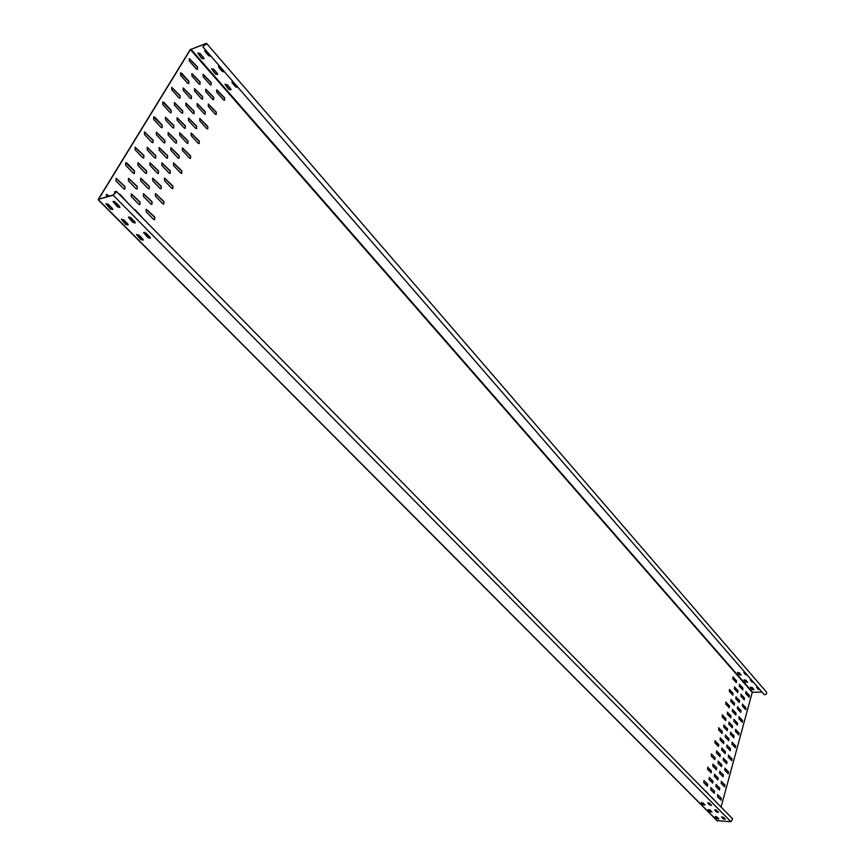 <?xml version="1.0" encoding="UTF-8"?>
<svg xmlns="http://www.w3.org/2000/svg" width="865" height="865" viewBox="0 0 865 865"><rect width="100%" height="100%" fill="white"/><g stroke="black" fill="none" stroke-linecap="round" stroke-linejoin="round"><path stroke-width="1.3" d="M114.591 191.868L116.397 191.403L113.239 195.241L98.286 199.328L190.17 49.694L206.551 43.38L202.886 46.872L206.227 43.661L205.502 43.65L190.451 49.586L98.567 199.242L113.434 194.917L116.061 191.716L114.591 191.868M116.397 191.403L732.666 818.852L730.957 821.75L717.139 820.626M114.558 192.106L115.618 193.187M725.281 819.133L723.464 818.658L721.605 816.765M718.815 818.787L717.009 818.312L715.15 816.43M718.447 812.213L716.62 811.748L714.739 809.824M711.96 811.889L710.143 811.413L708.262 809.499M711.527 805.218L709.689 804.742L707.786 802.807M705.029 804.904L703.202 804.439L701.288 802.493M113.164 201.48L117.672 206.551L119.943 207.254M106.06 203.643L110.569 208.681L112.828 209.384M128.593 217.093L133.026 222.067L135.286 222.759M121.489 219.169L125.922 224.111L128.171 224.814M143.774 232.447L148.12 237.313L150.38 238.005M136.659 234.447L141.017 239.281L143.255 239.973M761.979 692.054L752.247 692.335L721.064 807.034M718.08 818.02L717.874 818.755M741.251 694.314L740.764 696.066L744.246 699.839L744.462 697.947L740.862 694.206M737.791 706.867L737.304 708.63L740.797 712.382L741.024 710.479L737.413 706.759M734.298 719.529L733.812 721.313L737.326 725.032L737.564 723.129L733.92 719.421M730.784 732.298L730.287 734.104L733.823 737.802L734.061 735.877L730.406 732.201M727.227 745.198L726.73 747.014L730.287 750.69L730.536 748.755L726.849 745.089M723.637 758.205L723.14 760.032L726.719 763.698L726.978 761.741L723.27 758.108M720.026 771.331L719.518 773.18L723.118 776.824L723.378 774.856L719.648 771.234M716.371 784.587L715.852 786.447L719.485 790.069L719.756 788.08L716.004 784.49M716.382 802.266L712.165 797.984M734.774 686.983L734.288 688.735L737.802 692.551L738.018 690.659L734.385 686.875M731.271 699.569L730.774 701.342L734.309 705.137L734.536 703.223L730.871 699.461M727.725 712.273L727.227 714.058L730.784 717.831L731.022 715.906L727.335 712.165M746.171 691.73L745.695 693.471L749.133 697.222L749.35 695.352L745.781 691.622M739.748 684.42L739.261 686.161L742.754 689.967L742.97 688.086L739.359 684.312M733.26 677.025L732.774 678.776L736.299 682.626L736.515 680.733L732.86 676.917M742.754 704.197L742.267 705.959L745.727 709.7L745.954 707.808L742.365 704.099M736.288 696.93L735.791 698.693L739.294 702.466L739.521 700.574L735.899 696.822M729.746 689.578L729.249 691.34L732.796 695.168L733.023 693.265L729.357 689.47M739.294 716.793L738.818 718.555L742.3 722.275L742.527 720.372L738.915 716.685M732.785 709.549L732.287 711.333L735.823 715.085L736.05 713.182L732.396 709.451M726.2 702.239L725.703 704.024L729.271 707.819L729.498 705.905L725.811 702.131M735.823 729.487L735.326 731.271L738.829 734.969L739.067 733.055L735.445 729.39M729.26 722.286L728.763 724.081L732.309 727.822L732.547 725.897L728.871 722.188M722.621 715.009L722.113 716.815L725.703 720.588L725.94 718.664L722.232 714.912M732.309 742.3L731.812 744.105L735.337 747.782L735.585 745.857L731.931 742.202M725.692 735.142L725.194 736.958L728.763 740.667L729.011 738.732L725.313 735.045M719.01 727.908L718.501 729.725L722.113 733.477L722.362 731.53L718.62 727.8M728.763 755.232L728.265 757.059L731.812 760.703L732.06 758.767L728.384 755.134M722.102 748.117L721.594 749.944L725.184 753.631L725.443 751.685L721.724 748.02M715.355 740.916L714.847 742.754L718.48 746.484L718.739 744.527L714.977 740.818M725.184 768.282L724.675 770.12L728.254 773.753L728.514 771.796L724.816 768.185M718.469 761.211L717.961 763.049L721.572 766.714L721.832 764.757L718.091 761.103M711.679 754.053L711.16 755.902L714.825 759.611L715.085 757.643L711.3 753.945M721.572 781.452L721.064 783.312L724.665 786.912L724.924 784.944L721.205 781.355M714.814 774.413L714.295 776.273L717.928 779.927L718.199 777.949L714.436 774.316M707.97 767.298L707.44 769.169L711.127 772.856L711.398 770.866L707.592 767.201M717.928 794.74L717.42 796.611L721.032 800.19L721.313 798.211L717.561 794.654M711.116 787.755L710.598 789.626L714.252 793.248L714.533 791.259L710.738 787.658M704.218 780.684L703.688 782.566L707.397 786.231L707.678 784.231L703.84 780.576M717.928 812.267L716.047 809.975M711.084 805.283L709.105 802.947M197.469 66.951L197.436 69.373L196.258 68.93L189.327 61.058L189.359 58.615L197.469 66.951L197.285 69.416M211.136 82.51L211.092 84.932L209.957 84.5L203.134 76.747L203.178 74.325L211.136 82.51L210.952 84.965M224.597 97.842L224.543 100.243L223.44 99.821L216.726 92.187L216.769 89.776L224.597 97.842L224.392 100.275M188.829 81.213L188.786 83.656L187.608 83.224L180.59 75.352L180.623 72.898L181.823 73.341L188.829 81.213L188.635 83.7M202.659 96.761L202.605 99.205L201.459 98.772L194.56 91.03L194.603 88.587L202.659 96.761L202.453 99.237M216.272 112.072L216.196 114.504L215.093 114.083L208.303 106.46L208.357 104.027L216.272 112.072L216.055 114.537M180.071 95.658L180.017 98.134L178.839 97.702L171.735 89.83L171.789 87.354L180.071 95.658L179.866 98.167M194.063 111.207L193.998 113.661L192.852 113.239L185.867 105.498L185.932 103.032L194.063 111.207L193.847 113.693M207.827 126.495L207.751 128.939L206.638 128.528L199.772 120.916L199.837 118.462L207.827 126.495L207.611 128.972M171.194 110.309L171.129 112.796L169.94 112.374L162.771 104.514L162.825 102.016L164.036 102.448L171.194 110.309L170.989 112.839M185.359 125.836L185.272 128.312L184.126 127.89L177.065 120.159L177.13 117.672L185.359 125.836L185.132 128.344M199.285 141.103L199.188 143.579L198.074 143.168L191.133 135.556L191.208 133.08L199.285 141.103L199.047 143.612M162.209 125.144L162.133 127.663L160.933 127.242L153.678 119.392L153.743 116.872L154.954 117.294L162.209 125.144L161.982 127.696M176.536 140.649L176.438 143.157L175.281 142.747L168.145 135.026L168.221 132.507L176.536 140.649L176.298 143.19M190.624 155.905L190.516 158.403L189.403 157.992L182.374 150.402L182.461 147.904L190.624 155.905L190.376 158.436M153.094 140.184L153.008 142.725L151.808 142.314L144.455 134.475L144.542 131.923L153.094 140.184L152.856 142.757M167.594 155.678L167.486 158.208L166.329 157.798L159.095 150.088L159.192 147.547L167.594 155.678L167.345 158.241M181.845 170.913L181.737 173.422L180.612 173.022L173.497 165.442L173.606 162.912L181.845 170.913L181.585 173.454M143.86 155.43L143.752 158.003L142.552 157.581L135.113 149.753L135.21 147.18L143.86 155.43L143.612 158.036M158.522 170.902L158.414 173.454L157.246 173.043L149.937 165.345L150.034 162.782L158.522 170.902L158.263 173.487M172.957 186.105L172.827 188.646L171.703 188.256L164.501 180.677L164.62 178.136L172.957 186.105L172.686 188.678M134.497 170.892L134.378 173.476L133.178 173.065L125.641 165.247L125.749 162.652L126.982 163.063L134.497 170.892L134.237 173.508M149.342 186.332L149.213 188.905L148.045 188.505L140.638 180.817L140.757 178.233L149.342 186.332L149.072 188.938M163.939 201.513L163.799 204.075L162.674 203.686L155.386 196.128L155.527 193.555L163.939 201.513L163.658 204.108M125.003 186.559L124.874 189.165L123.663 188.765L116.04 180.958L116.159 178.341L125.003 186.559L124.722 189.197M140.033 201.967L139.881 204.572L138.714 204.172L131.221 196.506L131.361 193.89L140.033 201.967L139.741 204.605M154.813 217.126L154.651 219.721L153.516 219.332L146.153 211.784L146.304 209.189L154.813 217.126L154.511 219.742M114.504 201.556L115.78 204.637M106.482 197.058L106.438 194.236L109.228 196.214M129.945 217.169L130.983 220.002M145.125 232.523L145.936 235.118M724.156 725.086L723.648 726.892L727.238 730.633L727.476 728.708L723.767 724.978M720.556 738.018L720.048 739.835L723.648 743.565L723.897 741.619L720.167 737.91M716.912 751.069L716.404 752.907L720.026 756.605L720.285 754.648L716.534 750.961M713.247 764.238L712.728 766.087L716.382 769.774L716.642 767.796L712.868 764.141M709.538 777.527L709.019 779.408L712.695 783.063L712.965 781.073L709.17 777.43M709.538 795.303L705.278 790.967M200.064 81.861L200.02 84.305L198.863 83.862L191.944 76.055L191.987 73.612L200.064 81.861L199.869 84.338M191.446 96.22L191.392 98.675L190.224 98.242L183.229 90.436L183.283 87.971L191.446 96.22L191.251 98.707M182.71 110.752L182.645 113.239L181.477 112.807L174.406 105.011L174.46 102.524L182.71 110.752L182.504 113.272M173.865 125.49L173.789 127.988L172.622 127.566L165.453 119.781L165.529 117.272L173.865 125.49L173.649 128.02M164.901 140.422L164.815 142.941L163.636 142.53L156.392 134.745L156.468 132.215L164.901 140.422L164.664 142.974M155.808 155.559L155.711 158.1L154.532 157.69L147.201 149.915L147.288 147.364L155.808 155.559L155.57 158.133M146.607 170.892L146.488 173.465L145.298 173.054L137.881 165.302L137.989 162.717L146.607 170.892L146.336 173.497M137.265 186.44L137.135 189.035L135.946 188.635L128.431 180.893L128.561 178.287L137.265 186.44L136.994 189.067M119.002 194.063L120.213 194.474L128.388 203.61M213.709 97.302L213.644 99.724L212.531 99.302L205.719 91.614L205.773 89.182L213.709 97.302L213.504 99.756M205.243 111.639L205.178 114.083L204.054 113.661L197.166 105.984L197.231 103.53L205.243 111.639L205.037 114.115M196.669 126.16L196.593 128.636L195.468 128.215L188.505 120.538L188.57 118.073L196.669 126.16L196.452 128.669M187.986 140.876L187.9 143.374L186.764 142.952L179.725 135.297L179.801 132.799L187.986 140.876L187.759 143.406M179.196 155.797L179.087 158.306L177.952 157.895L170.827 150.24L170.913 147.72L179.196 155.797L178.947 158.338M170.275 170.902L170.156 173.443L169.021 173.032L161.798 165.399L161.906 162.847L170.275 170.902L170.016 173.465M161.236 186.213L161.106 188.775L159.96 188.375L152.662 180.753L152.781 178.179L161.236 186.213L160.966 188.808M152.078 201.74L151.937 204.324L150.791 203.935L143.395 196.312L143.536 193.728L152.078 201.74L151.786 204.356M134.151 209.481L135.329 209.871L143.374 218.867M760.043 689.816L758.367 689.373L756.626 687.199L757.61 687.015M752.204 687.502L753.945 689.675L752.096 689.394L750.452 687.502L752.204 687.502M753.707 682.496L752.02 682.053L750.258 679.847L751.242 679.663M745.825 680.171L747.587 682.366L745.727 682.096L744.062 680.182L745.825 680.171M747.284 675.1L745.598 674.657L743.911 672.711L744.808 672.235M739.37 672.765L741.154 674.992L739.294 674.722L737.607 672.786L739.37 672.765M205.697 50.116L204.81 50.43L205.113 51.651L208.703 55.771L210.995 56.225M203.653 57.652L200.075 53.544L197.804 53.057L201.696 58.388L203.956 58.863L203.653 57.652M219.407 65.935L218.51 66.237L218.813 67.427L222.337 71.492L224.608 71.946M217.288 73.309L213.763 69.265L211.503 68.789L215.331 74.012L217.591 74.487L217.288 73.309M232.89 81.494L231.993 81.807L232.285 82.964L235.745 86.954L238.016 87.408M230.706 88.717L227.236 84.738L224.987 84.273L228.749 89.398L230.998 89.863L230.706 88.717M202.886 46.872L764.173 694.584C766.12 694.79 766.92 694 766.585 692.184L206.551 43.38M759.87 689.621L756.702 687.08M753.945 689.535L752.161 689.146L750.431 687.113M753.534 682.301L750.333 679.739M747.576 682.236L745.803 681.847L744.041 679.782M747.122 674.905L743.889 672.31M741.154 674.862L739.359 674.473L737.586 672.375M204.919 50.289L208.865 55.49L210.941 56.171M197.912 52.927L201.869 58.106L204.021 58.712M218.618 66.108L222.5 71.211L224.565 71.882M211.611 68.659L215.493 73.73L217.645 74.336M232.09 81.678L235.918 86.673L237.962 87.343M225.095 84.143L228.911 89.117L231.063 89.711M744.116 699.807L744.214 697.947L741.002 694.314M740.678 712.349L740.775 710.479L737.542 706.867M737.196 725L737.315 723.118L734.05 719.529M733.693 737.769L733.812 735.877L730.525 732.298M730.157 750.658L730.287 748.744L726.978 745.187M726.589 763.665L726.719 761.741L723.389 758.194M722.989 776.781L723.129 774.845L719.766 771.331M719.356 790.026L719.496 788.069L716.112 784.577M716.09 801.974L712.317 797.865M737.672 692.519L737.769 690.659L734.526 686.983M734.18 705.105L734.288 703.223L731.012 699.569M730.666 717.799L730.774 715.906L727.476 712.263M749.004 697.19L749.101 695.352L745.922 691.73M742.624 689.935L742.721 688.086L739.499 684.42M736.169 682.593L736.266 680.733L733.012 677.035M745.608 709.668L745.706 707.808L742.494 704.197M739.175 702.434L739.272 700.574L736.029 696.93M732.666 695.136L732.774 693.265L729.498 689.578M742.17 722.243L742.278 720.372L739.045 716.782M735.693 715.052L735.801 713.182L732.536 709.549M729.141 707.786L729.249 705.905L725.94 702.239M738.71 734.936L738.818 733.055L735.564 729.487M732.179 727.789L732.287 725.897L729 722.286M725.573 720.556L725.692 718.664L722.362 715.009M735.207 747.749L735.337 745.846L732.049 742.3M728.633 740.635L728.752 738.732L725.443 735.142M721.983 733.444L722.102 731.53L718.75 727.898M731.682 760.67L731.812 758.756L728.503 755.232M725.054 753.599L725.184 751.674L721.843 748.106M718.35 746.452L718.48 744.527L715.106 740.916M728.125 773.71L728.254 771.785L724.924 768.271M721.442 766.682L721.583 764.746L718.22 761.2M714.695 759.578L714.825 757.632L711.419 754.042M724.535 786.88L724.675 784.933L721.324 781.441M717.799 779.884L717.95 777.938L714.555 774.413M710.998 772.823L711.138 770.866L707.711 767.298M720.913 800.157L721.053 798.2L717.68 794.73M714.122 793.216L714.274 791.248L710.857 787.745M707.267 786.188L707.419 784.22L703.959 780.673M717.669 812.235L715.679 809.845M710.825 805.25L708.727 802.817M189.219 58.69L197.188 67.048M203.037 74.39L210.855 82.618M216.639 89.841L224.316 97.929M180.493 72.963L188.548 81.31M194.474 88.652L202.378 96.858M208.227 104.092L215.99 112.169M171.648 87.419L179.79 95.756M185.791 103.097L193.782 111.293M199.707 118.516L207.546 126.593M162.685 102.081L170.913 110.406M177.001 117.737L185.078 125.922M191.079 133.145L199.004 141.2M153.602 116.926L161.928 125.241M168.091 132.572L176.255 140.746M182.331 147.958L190.343 156.003M144.401 131.988L152.813 140.281M159.052 147.601L167.313 155.765M173.465 162.977L181.564 171M135.07 147.245L143.579 155.527M149.904 162.847L158.252 170.989M164.491 178.19L172.676 186.191M125.609 162.707L134.216 170.978M140.627 178.287L149.061 186.418M155.386 193.609L163.658 201.599M116.029 178.395L124.722 186.645M131.221 193.944L139.752 202.053M146.163 209.244L154.532 217.212M113.975 201.383L115.607 204.475M106.308 194.301L108.947 196.301M129.415 216.996L130.82 219.84M144.596 232.35L145.763 234.945M727.108 730.601L727.227 728.698L723.908 725.086M723.518 743.532L723.648 741.608L720.296 738.007M719.896 756.572L720.037 754.637L716.663 751.058M716.252 769.742L716.393 767.785L712.987 764.227M712.565 783.02L712.706 781.063L709.289 777.527M709.246 795.011L705.429 790.848M191.846 73.676L199.783 81.97M183.142 88.035L191.165 96.318M174.33 102.589L182.429 110.85M165.388 117.337L173.584 125.587M156.338 132.28L164.62 140.519M147.158 147.428L155.527 155.646M137.849 162.782L146.326 170.978M128.42 178.341L136.984 186.526M119.056 194.117L128.052 203.275M205.632 89.246L213.428 97.399M197.09 103.595L204.962 111.736M188.44 118.127L196.398 126.258M179.671 132.864L187.705 140.973M170.783 147.785L178.914 155.884M161.777 162.912L169.994 170.989M152.651 178.244L160.955 186.299M143.395 193.782L151.797 201.826M134.194 209.525L143.039 218.531M723.432 817.241L725.313 819.285L723.389 818.939L721.615 817.144L723.432 817.241M716.955 816.895L718.847 818.939L716.934 818.582L715.15 816.798L716.955 816.895M716.566 810.3L718.48 812.365L716.544 812.019L714.75 810.202L716.566 810.3M710.079 809.975L711.992 812.04L710.068 811.684L708.273 809.878L710.079 809.975M709.624 803.271L711.56 805.369L709.614 805.023L707.797 803.185L709.624 803.271M703.115 802.969L705.051 805.066L703.126 804.71L701.31 802.882L703.115 802.969M119.467 206.27L115.434 202.183L113.023 201.621L117.478 206.876L119.878 207.438L119.467 206.27M112.364 208.411L108.32 204.345L105.93 203.783L110.374 209.006L112.774 209.568L112.364 208.411M134.832 221.808L130.864 217.796L128.463 217.245L132.832 222.392L135.232 222.943L134.832 221.808M127.717 223.862L123.749 219.872L121.359 219.321L125.728 224.435L128.117 224.987L127.717 223.862M149.926 237.086L146.034 233.139L143.644 232.599L147.926 237.637L150.315 238.178L149.926 237.086M142.812 239.054L138.908 235.129L136.529 234.588L140.822 239.605L143.201 240.146L142.812 239.054M113.239 195.241L730.957 821.75M190.451 49.586L752.247 692.335M190.906 49.197L752.561 692.087M205.502 43.65L206.13 44.385M98.459 199.804L717.528 821.015M98.199 199.783L717.247 820.896"/></g></svg>
